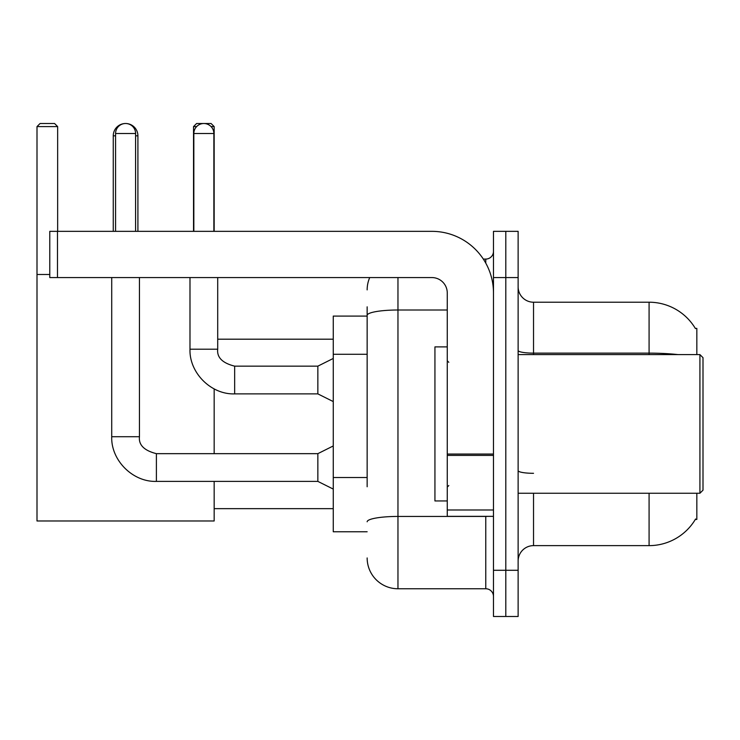 <?xml version="1.0" encoding="UTF-8"?>
<svg xmlns="http://www.w3.org/2000/svg" width="740" height="740" viewBox="0 0 740 740"><rect width="100%" height="100%" fill="white"/><g stroke="black" fill="none" stroke-linecap="round" stroke-linejoin="round"><path stroke-width="1.11" d="M696.84 354.589L696.84 328.403L695.323 328.403M696.84 493.247L696.84 519.434L695.323 519.434L695.591 518.981A53.918 53.918 0 0 1 649.082 545.63A53.918 53.918 0 0 0 695.323 519.434M367.151 345.025L367.151 306.832L367.151 316.082L333.259 316.082L333.259 531.764L367.151 531.764M533.531 493.247L533.531 545.63A15.411 15.411 0 0 0 518.13 561.031A15.411 15.411 0 0 1 533.531 545.63L649.082 545.63L649.082 493.247M505.799 570.281L505.799 616.494L518.13 616.494L518.13 570.281L505.799 570.281L505.799 616.494L493.478 616.494L493.478 570.281L505.799 570.281L505.799 277.565L505.799 570.281M493.478 570.281L493.478 231.343L505.799 231.343L505.799 277.565L505.799 231.343L518.13 231.343L518.13 570.281M677.97 354.589A53.918 9.361 180 0 0 649.082 353.137L649.082 302.216A53.918 53.918 0 0 1 695.434 328.597A53.918 53.918 0 0 0 649.082 302.216L533.531 302.216A15.411 15.411 0 0 1 518.13 286.805A15.411 15.411 0 0 0 533.531 302.216L533.531 354.589M367.151 486.763L367.151 306.832M397.963 277.565L397.963 588.763L485.773 588.763L485.773 516.354M483.322 259.074L485.773 259.074A7.705 7.705 0 0 0 493.478 251.378M493.478 596.468A7.705 7.705 0 0 0 485.773 588.763M367.151 289.886A30.812 30.812 0 0 1 369.723 277.565M397.963 588.763A30.812 30.812 0 0 1 367.151 557.951M113.257 231.343L113.257 135.827A12.321 12.321 0 0 1 125.587 123.506A10.018 10.018 0 0 1 135.596 133.514L135.596 231.343M137.908 231.343L137.908 135.827A12.321 12.321 0 0 0 125.587 123.506A10.018 10.018 0 0 0 115.57 133.514L115.57 231.343M214.165 481.388L214.165 520.979L37 520.979L37 126.586L40.08 123.506L54.566 123.506L57.646 126.586L37 126.586M57.646 231.343L57.646 126.586M37 274.485L49.784 274.485M214.165 453.657L214.165 388.907M196.618 126.586L193.529 126.586L196.609 123.506L211.085 123.506L214.165 126.586L214.165 231.343M214.165 126.586L211.076 126.586M193.529 126.586L193.529 231.343M333.259 489.085L317.849 481.388L317.849 453.657L333.259 445.952M111.722 277.565L111.722 436.711L139.453 436.711L139.453 277.565M193.834 231.343L193.834 133.514A10.018 10.018 0 0 1 203.842 123.506A10.018 10.018 0 0 1 213.86 133.514L213.86 231.343M333.259 401.579L317.849 393.884L317.849 366.152L333.259 358.447M189.986 277.565L189.986 349.206L217.708 349.206L217.708 277.565M493.478 516.354L447.265 516.354L447.265 454.055L493.478 454.055L493.478 292.966A61.624 61.624 0 0 0 431.855 231.343L57.489 231.343L57.489 277.565L431.855 277.565A15.411 15.411 0 0 1 447.265 292.966L447.265 454.055M57.489 277.565L49.784 277.565L49.784 231.343L57.489 231.343M699.92 354.589L703 357.679L703 490.167L699.92 493.247L699.92 354.589L518.13 354.589M447.265 346.894L434.935 346.894L434.935 500.952L447.265 500.952M367.151 354.275L333.259 354.275M367.151 477.522L333.259 477.522M649.082 354.589L649.082 353.137L533.531 353.137A15.411 2.673 -0 0 1 518.13 350.464M518.13 277.565L493.478 277.565M533.531 473.304A15.411 2.673 0 0 1 518.13 470.631M488.455 516.354A7.705 1.341 0 0 1 485.773 516.437L397.963 516.437A30.812 5.347 180 0 0 367.151 521.793M367.151 315.351A30.812 5.347 180 0 1 397.963 310.005L447.265 310.005M485.773 263.135L485.773 259.074M115.57 135.827L113.257 135.827M137.908 135.827L135.596 135.827M317.849 481.388L156.399 481.388L156.399 453.657C144.171 450.577 138.519 444.925 139.453 436.711M115.57 133.514L135.596 133.514M317.849 393.884L234.654 393.884L234.654 366.152L317.849 366.152M193.834 133.514L213.86 133.514M493.478 455.396L447.265 455.396M447.265 509.99L493.478 509.99M214.165 508.658L333.259 508.658M217.708 339.188L333.259 339.188M317.849 453.657L156.399 453.657M111.722 436.711C110.88 460.289 132.812 482.23 156.399 481.388M189.986 349.206C189.144 372.784 211.076 394.725 234.654 393.884M217.708 349.206C216.783 357.42 222.426 363.072 234.654 366.152M518.13 493.247L699.92 493.247M448.801 362.295L447.265 360.759M448.801 485.542L447.265 487.087"/></g></svg>
